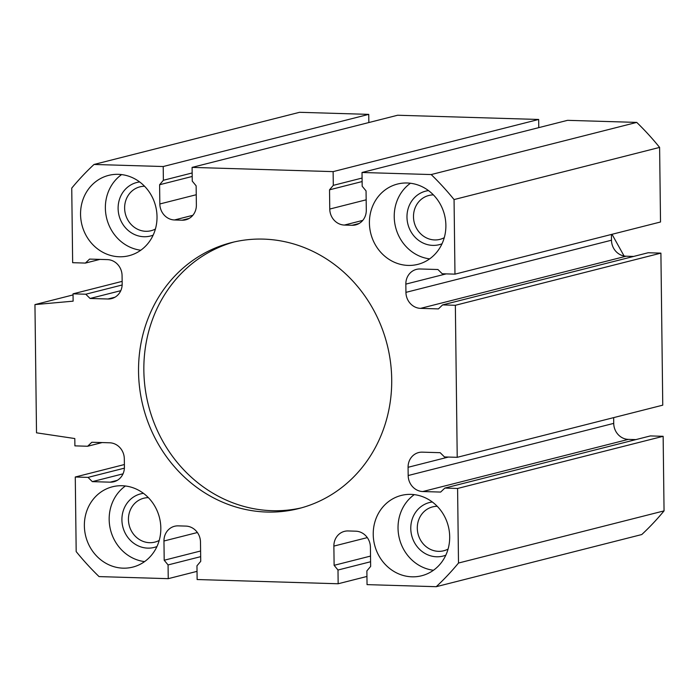<?xml version="1.0" encoding="UTF-8"?>
<svg xmlns="http://www.w3.org/2000/svg" width="699" height="699" viewBox="0 0 699 699"><rect width="100%" height="100%" fill="white"/><g stroke="black" fill="none" stroke-linecap="round" stroke-linejoin="round"><path stroke-width="1.05" d="M174.47 219.967L182.116 220.202A15.649 14.364 75.8 0 0 185.777 219.801A15.649 14.364 75.8 0 0 196.375 205.06L196.139 185.829L192.26 181.137L192.094 167.393L333.126 171.622L333.292 185.357L329.526 189.822L329.762 209.053A15.649 14.364 75.8 0 0 344.389 225.061L352.043 225.288A15.649 14.364 75.8 0 0 355.695 224.886A15.649 14.364 75.8 0 0 366.293 210.154L366.058 190.914L362.178 186.222L362.012 172.487L431.196 174.558A276.184 253.466 75.8 0 1 454.062 199.565L454.97 274.148L442.231 273.763L437.932 269.517L420.09 268.984A15.649 14.364 75.8 0 0 416.429 269.386A15.649 14.364 75.8 0 0 405.839 284.117L405.936 292.365A15.649 14.364 75.8 0 0 420.571 308.364L438.413 308.897L442.607 304.904L455.355 305.288L457.216 457.321L444.468 456.936L440.169 452.69L422.327 452.157A15.649 14.364 75.8 0 0 418.666 452.55A15.649 14.364 75.8 0 0 408.076 467.29L408.172 475.53A15.649 14.364 75.8 0 0 422.808 491.537L440.65 492.07L444.852 488.077L457.592 488.461L458.5 563.036A276.184 253.466 75.8 0 1 436.228 586.697L367.045 584.626L366.879 570.882L370.645 566.417L370.409 547.186A15.649 14.364 75.8 0 0 355.774 531.188L348.128 530.952A15.649 14.364 75.8 0 0 344.467 531.354A15.649 14.364 75.8 0 0 333.877 546.094L334.113 565.325L337.993 570.017L338.159 583.761L197.127 579.532L196.961 565.797L200.727 561.332L200.491 542.101A15.649 14.364 75.8 0 0 185.855 526.094L178.21 525.866A15.649 14.364 75.8 0 0 174.549 526.268A15.649 14.364 75.8 0 0 163.959 541L164.195 560.24L168.075 564.932L168.241 578.667L99.057 576.596A276.184 253.466 75.8 0 1 76.182 551.59L75.274 477.006L88.022 477.391L92.32 481.637L110.162 482.17A15.649 14.364 75.8 0 0 113.815 481.768A15.649 14.364 75.8 0 0 124.413 467.037L124.308 458.789A15.649 14.364 75.8 0 0 109.673 442.79L91.831 442.257L87.637 446.25L74.898 445.866L74.802 438.544L36.514 432.821L34.95 304.598L73.124 301.164L73.037 293.833L85.776 294.218L90.075 298.464L107.917 298.997A15.649 14.364 75.8 0 0 111.578 298.604A15.649 14.364 75.8 0 0 122.176 283.864L122.072 275.624A15.649 14.364 75.8 0 0 107.436 259.617L89.594 259.084L85.4 263.077L72.652 262.693L71.744 188.118A276.184 253.466 75.8 0 1 94.024 164.457L163.208 166.528L163.374 180.272L159.608 184.737L159.835 203.968A15.649 14.364 75.8 0 0 174.47 219.967L192.837 215.309M155.405 229.036A22.63 20.769 75.8 0 1 151.08 230.714A22.63 20.769 75.8 0 1 145.794 231.29A22.63 20.769 75.8 0 1 124.833 211.037A22.63 20.769 75.8 0 1 139.949 186.834A22.63 20.769 75.8 0 1 144.553 186.249M448.076 549.082A22.63 20.769 75.8 0 1 443.751 550.76A22.63 20.769 75.8 0 1 438.456 551.336A22.63 20.769 75.8 0 1 417.504 531.074A22.63 20.769 75.8 0 1 432.62 506.88A22.63 20.769 75.8 0 1 437.216 506.294M153.151 235.144A27.619 25.347 75.8 0 1 143.933 236.734A27.619 25.347 75.8 0 1 118.201 210.451A27.619 25.347 75.8 0 1 139.651 181.95M140.787 250.225A41.424 38.017 75.8 0 1 106.746 218.612A41.424 38.017 75.8 0 1 121.6 174.593M119.293 256.769A41.424 38.017 75.8 0 1 80.935 219.696A41.424 38.017 75.8 0 1 108.598 175.397A41.424 38.017 75.8 0 1 155.641 206.205A41.424 38.017 75.8 0 1 128.983 255.712A41.424 38.017 75.8 0 1 119.293 256.769M159.215 540.423A22.63 20.769 75.8 0 1 154.89 542.101A22.63 20.769 75.8 0 1 149.595 542.686A22.63 20.769 75.8 0 1 128.642 522.424A22.63 20.769 75.8 0 1 143.758 498.23A22.63 20.769 75.8 0 1 148.354 497.644M156.952 546.539A27.619 25.347 75.8 0 1 147.742 548.13A27.619 25.347 75.8 0 1 122.002 521.847A27.619 25.347 75.8 0 1 143.461 493.345M144.597 561.612A41.424 38.017 75.8 0 1 110.547 529.999A41.424 38.017 75.8 0 1 125.401 485.988M123.103 568.165A41.424 38.017 75.8 0 1 84.745 531.083A41.424 38.017 75.8 0 1 112.408 486.792A41.424 38.017 75.8 0 1 159.451 517.601A41.424 38.017 75.8 0 1 132.784 567.099A41.424 38.017 75.8 0 1 123.103 568.165M192.094 167.393L397.635 115.239L538.667 119.468L538.772 127.637M362.012 172.487L567.553 120.333L636.737 122.404A276.184 253.466 75.8 0 1 659.611 147.41L660.52 221.994L454.97 274.148M611.415 234.453L611.485 240.211L405.936 292.365M633.635 256.437L626.121 256.21A15.649 14.364 75.8 0 1 611.485 240.211M442.607 304.904L648.156 252.75L660.904 253.134L662.757 405.167L457.216 457.321M613.652 417.626L613.722 423.376L408.172 475.53M635.872 439.61L628.357 439.383A15.649 14.364 75.8 0 1 613.722 423.376M444.852 488.077L650.393 435.923L663.141 436.307L664.05 510.882A276.184 253.466 75.8 0 1 641.778 534.543L436.228 586.697M94.024 164.457L299.565 112.303L368.749 114.374L368.854 122.543M266.791 512.044A137.17 125.89 75.8 0 1 139.791 389.273A137.17 125.89 75.8 0 1 231.386 242.623A137.17 125.89 75.8 0 1 387.15 344.616A137.17 125.89 75.8 0 1 298.857 508.531A137.17 125.89 75.8 0 1 266.791 512.044M408.155 265.419A41.424 38.017 75.8 0 1 369.797 228.346A41.424 38.017 75.8 0 1 397.469 184.055A41.424 38.017 75.8 0 1 444.503 214.855A41.424 38.017 75.8 0 1 417.845 264.362A41.424 38.017 75.8 0 1 408.155 265.419M411.964 576.815A41.424 38.017 75.8 0 1 373.607 539.733A41.424 38.017 75.8 0 1 401.27 495.442A41.424 38.017 75.8 0 1 448.312 526.251A41.424 38.017 75.8 0 1 421.646 575.758A41.424 38.017 75.8 0 1 411.964 576.815M433.459 570.262A41.424 38.017 75.8 0 1 399.409 538.658A41.424 38.017 75.8 0 1 414.271 494.639M445.813 555.189A27.619 25.347 75.8 0 1 436.604 556.78A27.619 25.347 75.8 0 1 410.863 530.497A27.619 25.347 75.8 0 1 432.323 501.996M429.649 258.875A41.424 38.017 75.8 0 1 395.608 227.262A41.424 38.017 75.8 0 1 410.462 183.243M442.013 243.794A27.619 25.347 75.8 0 1 432.795 245.384A27.619 25.347 75.8 0 1 407.063 219.102A27.619 25.347 75.8 0 1 428.513 190.609M444.267 237.686A22.63 20.769 75.8 0 1 439.942 239.364A22.63 20.769 75.8 0 1 434.656 239.94A22.63 20.769 75.8 0 1 413.703 219.687A22.63 20.769 75.8 0 1 428.81 195.484A22.63 20.769 75.8 0 1 433.415 194.899M301.514 507.832A137.17 125.89 75.8 0 1 272.103 510.689A137.17 125.89 75.8 0 1 145.305 389.404A137.17 125.89 75.8 0 1 234.051 241.976M538.667 119.468L333.126 171.622M362.073 178.053L333.292 185.357M362.117 181.557L329.526 189.822M636.737 122.404L431.196 174.558M659.611 147.41L454.062 199.565M660.904 253.134L455.355 305.288M663.141 436.307L457.592 488.461M664.05 510.882L458.5 563.036M370.514 556.089L334.113 565.325M370.584 561.751L337.993 570.017M366.949 576.457L338.159 583.761M200.596 550.995L164.195 560.24M200.665 556.657L168.075 564.932M197.022 571.363L168.241 578.667M124.378 464.547L75.274 477.006M124.387 468.164L88.022 477.391M123.015 473.843L92.32 481.637M102.159 442.563L87.637 446.25M73.046 294.926L34.95 304.598M122.142 281.374L73.037 293.833M122.15 284.991L85.776 294.218M120.778 290.679L90.075 298.464M99.922 259.39L85.4 263.077M368.749 114.374L163.208 166.528M192.155 172.968L163.374 180.272M192.199 176.463L159.608 184.737M612.009 234.305L624.024 255.886M189.184 218.403L182.116 220.202M196.244 194.733L159.835 203.968M366.162 199.818L329.762 209.053M362.755 220.395L344.389 225.061M359.103 223.497L352.043 225.288M446.18 273.886L405.839 284.117M626.121 256.21L420.571 308.364M448.417 457.059L408.076 467.29M628.357 439.383L422.808 491.537M367.307 537.61L333.877 546.094M197.38 532.524L163.959 541M117.222 480.379L110.162 482.17M114.986 297.206L107.917 298.997"/></g></svg>
